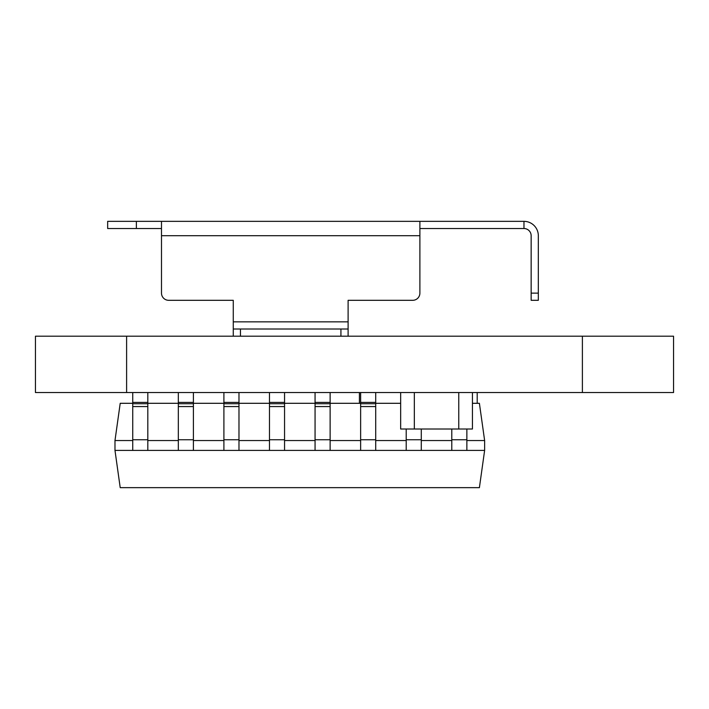 <?xml version="1.0" encoding="UTF-8"?>
<svg xmlns="http://www.w3.org/2000/svg" width="709" height="709" viewBox="0 0 709 709"><rect width="100%" height="100%" fill="white"/><g stroke="black" fill="none" stroke-linecap="round" stroke-linejoin="round"><path stroke-width="1.06" d="M582.39 336.199L673.55 336.199L673.55 392.538L582.39 392.538L582.39 336.199L126.61 336.199L126.61 392.538L35.45 392.538L35.45 336.199L126.61 336.199M582.39 392.538L126.61 392.538M472.433 392.538L472.433 429.007L458.758 429.007L458.758 392.538L458.758 429.007L414.331 429.007L414.331 392.538L414.331 429.007L400.656 429.007L400.656 392.538M359.419 392.538L359.419 403.306M477.201 392.538L477.201 403.306M161.492 228.528L107.662 228.528L107.662 221.35L161.492 221.35L161.492 293.127A7.179 7.179 0 0 0 168.671 300.306L233.27 300.306L233.27 329.02L240.448 329.02L240.448 336.199M348.11 336.199L348.11 329.02L240.448 329.02M233.27 329.02L233.27 336.199M161.492 235.707L419.888 235.707L419.888 293.127A7.179 7.179 0 0 1 412.709 300.306L348.11 300.306L348.11 329.02M233.27 300.306L168.671 300.306M412.709 300.306L348.11 300.306M419.888 235.707L419.888 221.35L523.969 221.35A14.357 14.357 0 0 1 538.326 235.707L538.326 300.306L531.147 300.306L531.147 293.127L538.326 293.127M161.492 221.35L419.888 221.35M419.888 228.528L523.969 228.528L523.969 221.35M523.969 228.528A7.179 7.179 0 0 1 531.147 235.707L531.147 293.127M451.793 429.007L451.793 450.41L466.868 450.41L466.868 429.007M360.633 392.538L360.633 450.41L375.708 450.41L375.708 392.538M360.633 402.384L375.708 402.384M315.062 392.538L315.062 450.41L330.128 450.41L330.128 392.538M315.062 402.384L330.128 402.384M406.213 429.007L406.213 450.41L421.288 450.41L421.288 429.007M269.482 392.538L269.482 450.41L284.557 450.41L284.557 392.538M269.482 402.384L284.557 402.384M132.743 392.538L132.743 450.41L147.818 450.41L147.818 392.538M132.743 402.384L147.818 402.384M223.902 392.538L223.902 450.41L238.977 450.41L238.977 392.538M223.902 402.384L238.977 402.384M178.322 392.538L178.322 450.41L193.397 450.41L193.397 392.538M178.322 402.384L193.397 402.384M132.743 440.546L114.982 440.546L120.211 403.306L132.743 403.306M147.818 403.306L178.322 403.306M193.397 403.306L223.902 403.306M238.977 403.306L269.482 403.306M284.557 403.306L315.062 403.306M330.128 403.306L360.633 403.306M375.708 403.306L400.656 403.306M472.433 403.306L479.399 403.306L484.628 440.546L466.868 440.546M451.793 440.546L421.288 440.546M406.213 440.546L375.708 440.546M360.633 440.546L330.128 440.546M315.062 440.546L284.557 440.546M269.482 440.546L238.977 440.546M223.902 440.546L193.397 440.546M178.322 440.546L147.818 440.546M466.868 450.41L484.628 450.41L479.399 487.65L120.211 487.65L114.982 450.41L114.982 440.546M451.793 450.41L421.288 450.41M406.213 450.41L375.708 450.41M360.633 450.41L330.128 450.41M315.062 450.41L284.557 450.41M269.482 450.41L238.977 450.41M223.902 450.41L193.397 450.41M178.322 450.41L147.818 450.41M132.743 450.41L114.982 450.41M484.628 450.41L484.628 440.546M340.932 336.199L340.932 329.02M348.11 321.842L233.27 321.842M136.367 228.528L136.367 221.35M451.793 439.748L466.868 439.748M360.633 403.731L375.708 403.731M360.633 406.558L375.708 406.558M360.633 439.748L375.708 439.748M315.062 403.731L330.128 403.731M315.062 406.558L330.128 406.558M315.062 439.748L330.128 439.748M406.213 439.748L421.288 439.748M269.482 403.731L284.557 403.731M269.482 406.558L284.557 406.558M269.482 439.748L284.557 439.748M132.743 403.731L147.818 403.731M132.743 406.558L147.818 406.558M132.743 439.748L147.818 439.748M223.902 403.731L238.977 403.731M223.902 406.558L238.977 406.558M223.902 439.748L238.977 439.748M178.322 403.731L193.397 403.731M178.322 406.558L193.397 406.558M178.322 439.748L193.397 439.748"/></g></svg>
